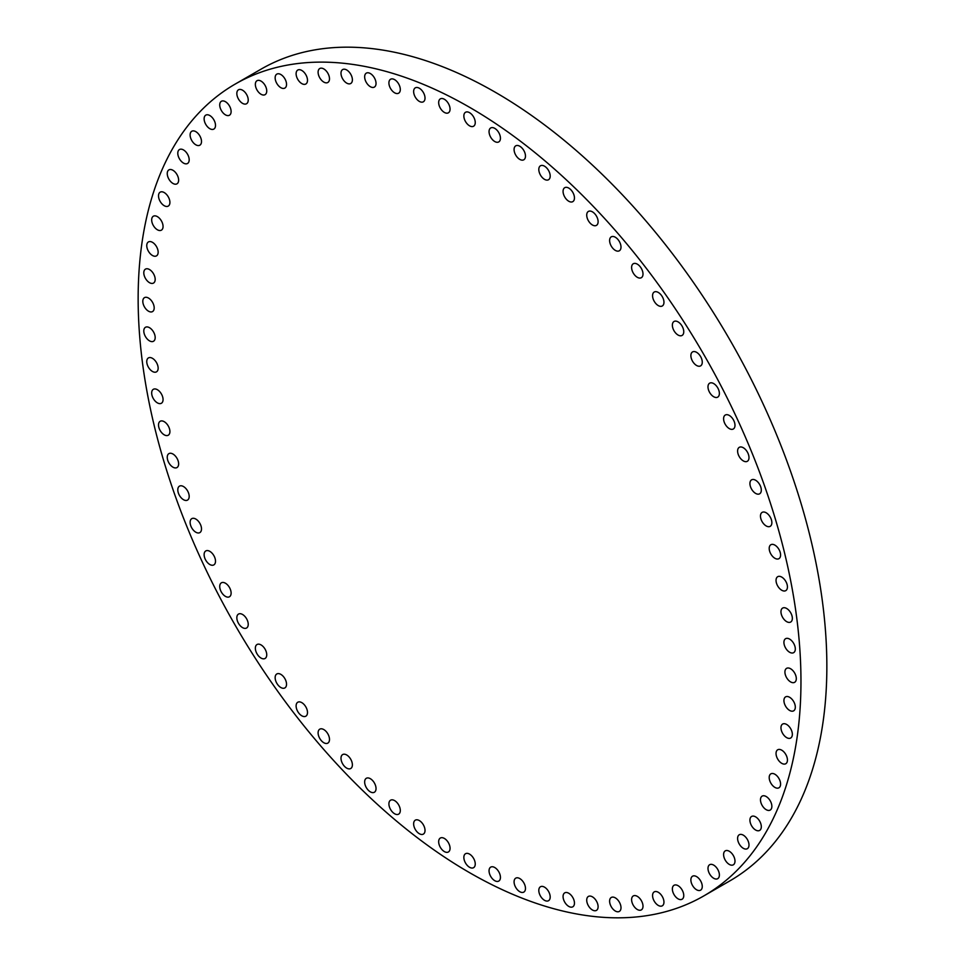 <?xml version="1.0" encoding="UTF-8"?>
<svg xmlns="http://www.w3.org/2000/svg" width="965" height="965" viewBox="0 0 965 965"><rect width="100%" height="100%" fill="white"/><g stroke="black" fill="none" stroke-linecap="round" stroke-linejoin="round"><path stroke-width="1.45" d="M167.247 457.301A8.058 4.656 -120 0 0 170.757 465.407A8.058 4.656 -120 0 0 176.969 467.567A8.058 4.656 -120 0 0 178.634 463.888A8.058 4.656 -120 0 0 175.123 455.782A8.058 4.656 -120 0 0 168.911 453.622A8.058 4.656 -120 0 0 167.247 457.301M158.513 424.962A8.058 4.656 -120 0 0 162.036 433.068A8.058 4.656 -120 0 0 168.236 435.227A8.058 4.656 -120 0 0 169.912 431.536A8.058 4.656 -120 0 0 166.39 423.43A8.058 4.656 -120 0 0 160.19 421.271A8.058 4.656 -120 0 0 158.513 424.962M151.674 392.996A8.058 4.656 -120 0 0 155.184 401.102A8.058 4.656 -120 0 0 161.396 403.261A8.058 4.656 -120 0 0 163.061 399.57A8.058 4.656 -120 0 0 159.551 391.464A8.058 4.656 -120 0 0 153.339 389.305A8.058 4.656 -120 0 0 151.674 392.996M146.752 361.598A8.058 4.656 -120 0 0 150.275 369.704A8.058 4.656 -120 0 0 156.475 371.863A8.058 4.656 -120 0 0 158.151 368.184A8.058 4.656 -120 0 0 154.629 360.078A8.058 4.656 -120 0 0 148.429 357.919A8.058 4.656 -120 0 0 146.752 361.598M143.797 330.983A8.058 4.656 -120 0 0 147.307 339.089A8.058 4.656 -120 0 0 153.519 341.248A8.058 4.656 -120 0 0 155.184 337.557A8.058 4.656 -120 0 0 151.674 329.451A8.058 4.656 -120 0 0 145.462 327.292A8.058 4.656 -120 0 0 143.797 330.983M142.808 301.321A8.058 4.656 -120 0 0 146.318 309.427A8.058 4.656 -120 0 0 152.53 311.586A8.058 4.656 -120 0 0 154.195 307.907A8.058 4.656 -120 0 0 150.673 299.801A8.058 4.656 -120 0 0 144.473 297.642A8.058 4.656 -120 0 0 142.808 301.321M149.491 269.524A8.058 4.656 -120 0 0 145.462 269.126A8.058 4.656 -120 0 0 144.231 275.58A8.058 4.656 -120 0 0 149.491 282.673A8.058 4.656 -120 0 0 153.519 283.071A8.058 4.656 -120 0 0 154.75 276.617A8.058 4.656 -120 0 0 149.491 269.524M152.446 242.324A8.058 4.656 -120 0 0 148.429 241.925A8.058 4.656 -120 0 0 147.187 248.379A8.058 4.656 -120 0 0 152.446 255.484A8.058 4.656 -120 0 0 156.475 255.882A8.058 4.656 -120 0 0 157.717 249.428A8.058 4.656 -120 0 0 152.446 242.324M157.367 216.618A8.058 4.656 -120 0 0 153.339 216.22A8.058 4.656 -120 0 0 152.108 222.674A8.058 4.656 -120 0 0 157.367 229.767A8.058 4.656 -120 0 0 161.396 230.165A8.058 4.656 -120 0 0 162.627 223.711A8.058 4.656 -120 0 0 157.367 216.618M164.207 192.554A8.058 4.656 -120 0 0 160.19 192.156A8.058 4.656 -120 0 0 158.948 198.609A8.058 4.656 -120 0 0 164.207 205.702A8.058 4.656 -120 0 0 168.236 206.1A8.058 4.656 -120 0 0 169.478 199.646A8.058 4.656 -120 0 0 164.207 192.554M172.94 170.274A8.058 4.656 -120 0 0 168.911 169.876A8.058 4.656 -120 0 0 167.681 176.33A8.058 4.656 -120 0 0 172.94 183.434A8.058 4.656 -120 0 0 176.969 183.833A8.058 4.656 -120 0 0 178.199 177.379A8.058 4.656 -120 0 0 172.94 170.274M183.495 149.937A8.058 4.656 -120 0 0 179.466 149.539A8.058 4.656 -120 0 0 178.223 155.992A8.058 4.656 -120 0 0 183.495 163.085A8.058 4.656 -120 0 0 187.524 163.483A8.058 4.656 -120 0 0 188.754 157.03A8.058 4.656 -120 0 0 183.495 149.937M195.811 131.65A8.058 4.656 -120 0 0 191.782 131.252A8.058 4.656 -120 0 0 190.551 137.706A8.058 4.656 -120 0 0 195.811 144.798A8.058 4.656 -120 0 0 199.839 145.196A8.058 4.656 -120 0 0 201.07 138.743A8.058 4.656 -120 0 0 195.811 131.65M209.815 115.535A8.058 4.656 -120 0 0 205.786 115.137A8.058 4.656 -120 0 0 204.556 121.59A8.058 4.656 -120 0 0 209.815 128.683A8.058 4.656 -120 0 0 213.844 129.081A8.058 4.656 -120 0 0 215.074 122.627A8.058 4.656 -120 0 0 209.815 115.535M225.424 101.687A8.058 4.656 -120 0 0 221.395 101.277A8.058 4.656 -120 0 0 220.165 107.742A8.058 4.656 -120 0 0 225.424 114.835A8.058 4.656 -120 0 0 229.453 115.233A8.058 4.656 -120 0 0 230.683 108.78A8.058 4.656 -120 0 0 225.424 101.687M242.529 90.191A8.058 4.656 -120 0 0 238.512 89.781A8.058 4.656 -120 0 0 237.269 96.247A8.058 4.656 -120 0 0 242.529 103.339A8.058 4.656 -120 0 0 246.558 103.737A8.058 4.656 -120 0 0 247.8 97.284A8.058 4.656 -120 0 0 242.529 90.191M261.045 81.108A8.058 4.656 -120 0 0 257.016 80.71A8.058 4.656 -120 0 0 255.785 87.176A8.058 4.656 -120 0 0 261.045 94.268A8.058 4.656 -120 0 0 265.073 94.667A8.058 4.656 -120 0 0 266.304 88.213A8.058 4.656 -120 0 0 261.045 81.108M280.839 74.522A8.058 4.656 -120 0 0 276.81 74.124A8.058 4.656 -120 0 0 275.58 80.578A8.058 4.656 -120 0 0 280.839 87.682A8.058 4.656 -120 0 0 284.868 88.08A8.058 4.656 -120 0 0 286.11 81.627A8.058 4.656 -120 0 0 280.839 74.522M301.804 70.457A8.058 4.656 -120 0 0 297.775 70.047A8.058 4.656 -120 0 0 296.545 76.512A8.058 4.656 -120 0 0 301.804 83.605A8.058 4.656 -120 0 0 305.833 84.003A8.058 4.656 -120 0 0 307.063 77.55A8.058 4.656 -120 0 0 301.804 70.457M323.794 68.925A8.058 4.656 -120 0 0 319.765 68.527A8.058 4.656 -120 0 0 318.534 74.98A8.058 4.656 -120 0 0 323.794 82.085A8.058 4.656 -120 0 0 327.823 82.483A8.058 4.656 -120 0 0 329.065 76.03A8.058 4.656 -120 0 0 323.794 68.925M346.688 69.963A8.058 4.656 -120 0 0 342.659 69.564A8.058 4.656 -120 0 0 341.429 76.018A8.058 4.656 -120 0 0 346.688 83.111A8.058 4.656 -120 0 0 350.717 83.509A8.058 4.656 -120 0 0 351.96 77.055A8.058 4.656 -120 0 0 346.688 69.963M370.343 73.533A8.058 4.656 -120 0 0 366.314 73.135A8.058 4.656 -120 0 0 365.084 79.588A8.058 4.656 -120 0 0 370.343 86.693A8.058 4.656 -120 0 0 374.372 87.091A8.058 4.656 -120 0 0 375.602 80.638A8.058 4.656 -120 0 0 370.343 73.533M394.601 79.649A8.058 4.656 -120 0 0 390.572 79.251A8.058 4.656 -120 0 0 389.341 85.704A8.058 4.656 -120 0 0 394.601 92.797A8.058 4.656 -120 0 0 398.629 93.195A8.058 4.656 -120 0 0 399.872 86.741A8.058 4.656 -120 0 0 394.601 79.649M419.329 88.237A8.058 4.656 -120 0 0 415.3 87.839A8.058 4.656 -120 0 0 414.069 94.293A8.058 4.656 -120 0 0 419.329 101.397A8.058 4.656 -120 0 0 423.358 101.795A8.058 4.656 -120 0 0 424.588 95.342A8.058 4.656 -120 0 0 419.329 88.237M444.37 99.274A8.058 4.656 -120 0 0 440.342 98.876A8.058 4.656 -120 0 0 439.099 105.33A8.058 4.656 -120 0 0 444.37 112.423A8.058 4.656 -120 0 0 448.387 112.821A8.058 4.656 -120 0 0 449.63 106.367A8.058 4.656 -120 0 0 444.37 99.274M469.557 112.676A8.058 4.656 -120 0 0 465.528 112.278A8.058 4.656 -120 0 0 464.286 118.731A8.058 4.656 -120 0 0 469.557 125.824A8.058 4.656 -120 0 0 473.586 126.222A8.058 4.656 -120 0 0 474.816 119.769A8.058 4.656 -120 0 0 469.557 112.676M494.743 128.357A8.058 4.656 -120 0 0 490.715 127.959A8.058 4.656 -120 0 0 489.484 134.412A8.058 4.656 -120 0 0 494.743 141.517A8.058 4.656 -120 0 0 498.772 141.915A8.058 4.656 -120 0 0 500.003 135.462A8.058 4.656 -120 0 0 494.743 128.357M519.773 146.234A8.058 4.656 -120 0 0 515.756 145.836A8.058 4.656 -120 0 0 514.514 152.289A8.058 4.656 -120 0 0 519.773 159.382A8.058 4.656 -120 0 0 523.802 159.792A8.058 4.656 -120 0 0 525.044 153.326A8.058 4.656 -120 0 0 519.773 146.234M544.501 166.185A8.058 4.656 -120 0 0 540.472 165.787A8.058 4.656 -120 0 0 539.242 172.24A8.058 4.656 -120 0 0 544.501 179.345A8.058 4.656 -120 0 0 548.53 179.743A8.058 4.656 -120 0 0 549.76 173.29A8.058 4.656 -120 0 0 544.501 166.185M568.771 188.091A8.058 4.656 -120 0 0 564.742 187.692A8.058 4.656 -120 0 0 563.5 194.146A8.058 4.656 -120 0 0 568.771 201.251A8.058 4.656 -120 0 0 572.788 201.649A8.058 4.656 -120 0 0 574.03 195.195A8.058 4.656 -120 0 0 568.771 188.091M592.413 211.83A8.058 4.656 -120 0 0 588.385 211.431A8.058 4.656 -120 0 0 587.154 217.885A8.058 4.656 -120 0 0 592.413 224.978A8.058 4.656 -120 0 0 596.442 225.376A8.058 4.656 -120 0 0 597.685 218.922A8.058 4.656 -120 0 0 592.413 211.83M615.308 237.233A8.058 4.656 -120 0 0 611.279 236.835A8.058 4.656 -120 0 0 610.049 243.289A8.058 4.656 -120 0 0 615.308 250.381A8.058 4.656 -120 0 0 619.337 250.779A8.058 4.656 -120 0 0 620.567 244.326A8.058 4.656 -120 0 0 615.308 237.233M637.31 264.157A8.058 4.656 -120 0 0 633.281 263.759A8.058 4.656 -120 0 0 632.039 270.212A8.058 4.656 -120 0 0 637.31 277.305A8.058 4.656 -120 0 0 641.339 277.703A8.058 4.656 -120 0 0 642.569 271.249A8.058 4.656 -120 0 0 637.31 264.157M658.263 292.431A8.058 4.656 -120 0 0 654.234 292.021A8.058 4.656 -120 0 0 653.003 298.487A8.058 4.656 -120 0 0 658.263 305.579A8.058 4.656 -120 0 0 662.292 305.977A8.058 4.656 -120 0 0 663.534 299.524A8.058 4.656 -120 0 0 658.263 292.431M678.057 321.876A8.058 4.656 -120 0 0 674.04 321.478A8.058 4.656 -120 0 0 672.798 327.931A8.058 4.656 -120 0 0 678.057 335.036A8.058 4.656 -120 0 0 682.086 335.434A8.058 4.656 -120 0 0 683.329 328.981A8.058 4.656 -120 0 0 678.057 321.876M696.573 352.322A8.058 4.656 -120 0 0 692.544 351.923A8.058 4.656 -120 0 0 691.314 358.377A8.058 4.656 -120 0 0 696.573 365.482A8.058 4.656 -120 0 0 700.602 365.88A8.058 4.656 -120 0 0 701.832 359.426A8.058 4.656 -120 0 0 696.573 352.322M713.69 383.575A8.058 4.656 -120 0 0 709.661 383.177A8.058 4.656 -120 0 0 708.419 389.631A8.058 4.656 -120 0 0 713.69 396.736A8.058 4.656 -120 0 0 717.719 397.134A8.058 4.656 -120 0 0 718.949 390.68A8.058 4.656 -120 0 0 713.69 383.575M729.299 415.445A8.058 4.656 -120 0 0 725.27 415.046A8.058 4.656 -120 0 0 724.027 421.5A8.058 4.656 -120 0 0 729.299 428.605A8.058 4.656 -120 0 0 733.316 429.003A8.058 4.656 -120 0 0 734.558 422.549A8.058 4.656 -120 0 0 729.299 415.445M743.303 447.736A8.058 4.656 -120 0 0 739.274 447.338A8.058 4.656 -120 0 0 738.032 453.791A8.058 4.656 -120 0 0 743.303 460.896A8.058 4.656 -120 0 0 747.332 461.294A8.058 4.656 -120 0 0 748.563 454.841A8.058 4.656 -120 0 0 743.303 447.736M755.619 480.244A8.058 4.656 -120 0 0 751.59 479.846A8.058 4.656 -120 0 0 750.36 486.3A8.058 4.656 -120 0 0 755.619 493.405A8.058 4.656 -120 0 0 759.648 493.803A8.058 4.656 -120 0 0 760.878 487.349A8.058 4.656 -120 0 0 755.619 480.244M766.174 512.777A8.058 4.656 -120 0 0 762.145 512.379A8.058 4.656 -120 0 0 760.902 518.832A8.058 4.656 -120 0 0 766.174 525.937A8.058 4.656 -120 0 0 770.203 526.335A8.058 4.656 -120 0 0 771.433 519.87A8.058 4.656 -120 0 0 766.174 512.777M774.895 545.129A8.058 4.656 -120 0 0 770.866 544.73A8.058 4.656 -120 0 0 769.636 551.184A8.058 4.656 -120 0 0 774.895 558.277A8.058 4.656 -120 0 0 778.924 558.675A8.058 4.656 -120 0 0 780.154 552.221A8.058 4.656 -120 0 0 774.895 545.129M781.734 577.094A8.058 4.656 -120 0 0 777.706 576.696A8.058 4.656 -120 0 0 776.475 583.149A8.058 4.656 -120 0 0 781.734 590.242A8.058 4.656 -120 0 0 785.763 590.64A8.058 4.656 -120 0 0 787.006 584.187A8.058 4.656 -120 0 0 781.734 577.094M786.656 608.481A8.058 4.656 -120 0 0 782.627 608.083A8.058 4.656 -120 0 0 781.397 614.536A8.058 4.656 -120 0 0 786.656 621.641A8.058 4.656 -120 0 0 790.685 622.039A8.058 4.656 -120 0 0 791.915 615.573A8.058 4.656 -120 0 0 786.656 608.481M789.623 639.095A8.058 4.656 -120 0 0 785.594 638.697A8.058 4.656 -120 0 0 784.352 645.151A8.058 4.656 -120 0 0 789.623 652.256A8.058 4.656 -120 0 0 793.652 652.654A8.058 4.656 -120 0 0 794.883 646.2A8.058 4.656 -120 0 0 789.623 639.095M790.612 668.757A8.058 4.656 -120 0 0 786.584 668.359A8.058 4.656 -120 0 0 785.353 674.812A8.058 4.656 -120 0 0 790.612 681.917A8.058 4.656 -120 0 0 794.641 682.315A8.058 4.656 -120 0 0 795.872 675.85A8.058 4.656 -120 0 0 790.612 668.757M783.93 700.566A8.058 4.656 -120 0 0 787.44 708.672A8.058 4.656 -120 0 0 793.652 710.831A8.058 4.656 -120 0 0 795.317 707.14A8.058 4.656 -120 0 0 791.795 699.034A8.058 4.656 -120 0 0 785.594 696.875A8.058 4.656 -120 0 0 783.93 700.566M780.962 727.755A8.058 4.656 -120 0 0 784.473 735.861A8.058 4.656 -120 0 0 790.685 738.02A8.058 4.656 -120 0 0 792.349 734.329A8.058 4.656 -120 0 0 788.839 726.223A8.058 4.656 -120 0 0 782.627 724.064A8.058 4.656 -120 0 0 780.962 727.755M776.041 753.472A8.058 4.656 -120 0 0 779.563 761.578A8.058 4.656 -120 0 0 785.763 763.737A8.058 4.656 -120 0 0 787.44 760.046A8.058 4.656 -120 0 0 783.918 751.94A8.058 4.656 -120 0 0 777.706 749.781A8.058 4.656 -120 0 0 776.041 753.472M769.202 777.537A8.058 4.656 -120 0 0 772.712 785.643A8.058 4.656 -120 0 0 778.924 787.802A8.058 4.656 -120 0 0 780.589 784.111A8.058 4.656 -120 0 0 777.078 776.005A8.058 4.656 -120 0 0 770.866 773.846A8.058 4.656 -120 0 0 769.202 777.537M760.48 799.804A8.058 4.656 -120 0 0 763.99 807.91A8.058 4.656 -120 0 0 770.203 810.069A8.058 4.656 -120 0 0 771.867 806.378A8.058 4.656 -120 0 0 768.345 798.272A8.058 4.656 -120 0 0 762.145 796.113A8.058 4.656 -120 0 0 760.48 799.804M749.926 820.154A8.058 4.656 -120 0 0 753.436 828.26A8.058 4.656 -120 0 0 759.648 830.419A8.058 4.656 -120 0 0 761.313 826.728A8.058 4.656 -120 0 0 757.802 818.622A8.058 4.656 -120 0 0 751.59 816.462A8.058 4.656 -120 0 0 749.926 820.154M737.598 838.428A8.058 4.656 -120 0 0 741.12 846.546A8.058 4.656 -120 0 0 747.332 848.693A8.058 4.656 -120 0 0 748.997 845.014A8.058 4.656 -120 0 0 745.475 836.908A8.058 4.656 -120 0 0 739.274 834.749A8.058 4.656 -120 0 0 737.598 838.428M723.593 854.556A8.058 4.656 -120 0 0 727.115 862.662A8.058 4.656 -120 0 0 733.316 864.821A8.058 4.656 -120 0 0 734.992 861.13A8.058 4.656 -120 0 0 731.47 853.024A8.058 4.656 -120 0 0 725.27 850.865A8.058 4.656 -120 0 0 723.593 854.556M707.996 868.404A8.058 4.656 -120 0 0 711.507 876.51A8.058 4.656 -120 0 0 717.719 878.669A8.058 4.656 -120 0 0 719.383 874.978A8.058 4.656 -120 0 0 715.861 866.872A8.058 4.656 -120 0 0 709.661 864.712A8.058 4.656 -120 0 0 707.996 868.404M690.88 879.899A8.058 4.656 -120 0 0 694.39 888.005A8.058 4.656 -120 0 0 700.602 890.164A8.058 4.656 -120 0 0 702.267 886.473A8.058 4.656 -120 0 0 698.756 878.367A8.058 4.656 -120 0 0 692.544 876.208A8.058 4.656 -120 0 0 690.88 879.899M672.364 888.97A8.058 4.656 -120 0 0 675.886 897.076A8.058 4.656 -120 0 0 682.086 899.235A8.058 4.656 -120 0 0 683.763 895.544A8.058 4.656 -120 0 0 680.241 887.438A8.058 4.656 -120 0 0 674.04 885.279A8.058 4.656 -120 0 0 672.364 888.97M652.569 895.556A8.058 4.656 -120 0 0 656.091 903.662A8.058 4.656 -120 0 0 662.292 905.821A8.058 4.656 -120 0 0 663.956 902.142A8.058 4.656 -120 0 0 660.446 894.036A8.058 4.656 -120 0 0 654.234 891.877A8.058 4.656 -120 0 0 652.569 895.556M631.605 899.633A8.058 4.656 -120 0 0 635.127 907.739A8.058 4.656 -120 0 0 641.339 909.899A8.058 4.656 -120 0 0 643.004 906.207A8.058 4.656 -120 0 0 639.481 898.101A8.058 4.656 -120 0 0 633.281 895.942A8.058 4.656 -120 0 0 631.605 899.633M609.615 901.153A8.058 4.656 -120 0 0 613.125 909.259A8.058 4.656 -120 0 0 619.337 911.418A8.058 4.656 -120 0 0 621.002 907.727A8.058 4.656 -120 0 0 617.491 899.621A8.058 4.656 -120 0 0 611.279 897.462A8.058 4.656 -120 0 0 609.615 901.153M586.72 900.128A8.058 4.656 -120 0 0 590.242 908.234A8.058 4.656 -120 0 0 596.442 910.393A8.058 4.656 -120 0 0 598.107 906.702A8.058 4.656 -120 0 0 594.597 898.596A8.058 4.656 -120 0 0 588.385 896.437A8.058 4.656 -120 0 0 586.72 900.128M563.065 896.545A8.058 4.656 -120 0 0 566.588 904.651A8.058 4.656 -120 0 0 572.788 906.811A8.058 4.656 -120 0 0 574.465 903.119A8.058 4.656 -120 0 0 570.942 895.013A8.058 4.656 -120 0 0 564.742 892.854A8.058 4.656 -120 0 0 563.065 896.545M538.808 890.442A8.058 4.656 -120 0 0 542.318 898.548A8.058 4.656 -120 0 0 548.53 900.707A8.058 4.656 -120 0 0 550.195 897.016A8.058 4.656 -120 0 0 546.685 888.91A8.058 4.656 -120 0 0 540.472 886.751A8.058 4.656 -120 0 0 538.808 890.442M514.08 881.841A8.058 4.656 -120 0 0 517.602 889.947A8.058 4.656 -120 0 0 523.802 892.106A8.058 4.656 -120 0 0 525.479 888.415A8.058 4.656 -120 0 0 521.956 880.309A8.058 4.656 -120 0 0 515.756 878.15A8.058 4.656 -120 0 0 514.08 881.841M177.801 489.834A8.058 4.656 -120 0 0 181.311 497.94A8.058 4.656 -120 0 0 187.524 500.099A8.058 4.656 -120 0 0 189.188 496.408A8.058 4.656 -120 0 0 185.666 488.302A8.058 4.656 -120 0 0 179.466 486.143A8.058 4.656 -120 0 0 177.801 489.834M190.117 522.342A8.058 4.656 -120 0 0 193.627 530.448A8.058 4.656 -120 0 0 199.839 532.608A8.058 4.656 -120 0 0 201.504 528.917A8.058 4.656 -120 0 0 197.994 520.811A8.058 4.656 -120 0 0 191.782 518.651A8.058 4.656 -120 0 0 190.117 522.342M204.122 554.634A8.058 4.656 -120 0 0 207.632 562.74A8.058 4.656 -120 0 0 213.844 564.899A8.058 4.656 -120 0 0 215.509 561.208A8.058 4.656 -120 0 0 211.998 553.102A8.058 4.656 -120 0 0 205.786 550.943A8.058 4.656 -120 0 0 204.122 554.634M219.731 586.503A8.058 4.656 -120 0 0 223.241 594.609A8.058 4.656 -120 0 0 229.453 596.768A8.058 4.656 -120 0 0 231.118 593.077A8.058 4.656 -120 0 0 227.607 584.971A8.058 4.656 -120 0 0 221.395 582.812A8.058 4.656 -120 0 0 219.731 586.503M236.835 617.757A8.058 4.656 -120 0 0 240.357 625.863A8.058 4.656 -120 0 0 246.558 628.022A8.058 4.656 -120 0 0 248.234 624.331A8.058 4.656 -120 0 0 244.712 616.225A8.058 4.656 -120 0 0 238.512 614.066A8.058 4.656 -120 0 0 236.835 617.757M255.351 648.203A8.058 4.656 -120 0 0 258.861 656.309A8.058 4.656 -120 0 0 265.073 658.468A8.058 4.656 -120 0 0 266.738 654.789A8.058 4.656 -120 0 0 263.228 646.671A8.058 4.656 -120 0 0 257.016 644.524A8.058 4.656 -120 0 0 255.351 648.203M275.146 677.659A8.058 4.656 -120 0 0 278.668 685.765A8.058 4.656 -120 0 0 284.868 687.924A8.058 4.656 -120 0 0 286.533 684.233A8.058 4.656 -120 0 0 283.022 676.127A8.058 4.656 -120 0 0 276.81 673.968A8.058 4.656 -120 0 0 275.146 677.659M296.11 705.934A8.058 4.656 -120 0 0 299.62 714.04A8.058 4.656 -120 0 0 305.833 716.199A8.058 4.656 -120 0 0 307.497 712.508A8.058 4.656 -120 0 0 303.987 704.402A8.058 4.656 -120 0 0 297.775 702.243A8.058 4.656 -120 0 0 296.11 705.934M318.1 732.857A8.058 4.656 -120 0 0 321.622 740.963A8.058 4.656 -120 0 0 327.823 743.122A8.058 4.656 -120 0 0 329.499 739.431A8.058 4.656 -120 0 0 325.977 731.325A8.058 4.656 -120 0 0 319.765 729.166A8.058 4.656 -120 0 0 318.1 732.857M340.995 758.261A8.058 4.656 -120 0 0 344.517 766.367A8.058 4.656 -120 0 0 350.717 768.526A8.058 4.656 -120 0 0 352.382 764.835A8.058 4.656 -120 0 0 348.872 756.729A8.058 4.656 -120 0 0 342.659 754.57A8.058 4.656 -120 0 0 340.995 758.261M364.649 781.988A8.058 4.656 -120 0 0 368.16 790.094A8.058 4.656 -120 0 0 374.372 792.253A8.058 4.656 -120 0 0 376.036 788.562A8.058 4.656 -120 0 0 372.526 780.456A8.058 4.656 -120 0 0 366.314 778.297A8.058 4.656 -120 0 0 364.649 781.988M388.907 803.893A8.058 4.656 -120 0 0 392.429 811.999A8.058 4.656 -120 0 0 398.629 814.158A8.058 4.656 -120 0 0 400.306 810.467A8.058 4.656 -120 0 0 396.784 802.361A8.058 4.656 -120 0 0 390.572 800.202A8.058 4.656 -120 0 0 388.907 803.893M413.635 823.845A8.058 4.656 -120 0 0 417.145 831.951A8.058 4.656 -120 0 0 423.358 834.11A8.058 4.656 -120 0 0 425.022 830.431A8.058 4.656 -120 0 0 421.512 822.325A8.058 4.656 -120 0 0 415.3 820.166A8.058 4.656 -120 0 0 413.635 823.845M438.665 841.721A8.058 4.656 -120 0 0 442.187 849.827A8.058 4.656 -120 0 0 448.387 851.986A8.058 4.656 -120 0 0 450.064 848.307A8.058 4.656 -120 0 0 446.542 840.189A8.058 4.656 -120 0 0 440.342 838.042A8.058 4.656 -120 0 0 438.665 841.721M489.05 870.816A8.058 4.656 -120 0 0 492.56 878.922A8.058 4.656 -120 0 0 498.772 881.081A8.058 4.656 -120 0 0 500.437 877.39A8.058 4.656 -120 0 0 496.927 869.284A8.058 4.656 -120 0 0 490.715 867.125A8.058 4.656 -120 0 0 489.05 870.816M469.557 854.122A8.058 4.656 -120 0 0 465.528 853.723A8.058 4.656 -120 0 0 464.286 860.177A8.058 4.656 -120 0 0 469.557 867.282A8.058 4.656 -120 0 0 473.586 867.68A8.058 4.656 -120 0 0 474.816 861.226A8.058 4.656 -120 0 0 469.557 854.122M469.557 107.296A468.688 270.598 60 0 1 775.739 520.304A468.688 270.598 60 0 1 703.895 895.87A468.688 270.598 60 0 1 469.557 872.662A468.688 270.598 60 0 1 163.375 459.642A468.688 270.598 60 0 1 235.207 84.076A468.688 270.598 60 0 1 469.557 107.296M235.207 84.076L261.105 69.13A468.688 270.598 60 0 1 495.443 92.338A468.688 270.598 60 0 1 801.625 505.358A468.688 270.598 60 0 1 729.793 880.924L703.895 895.87"/></g></svg>
